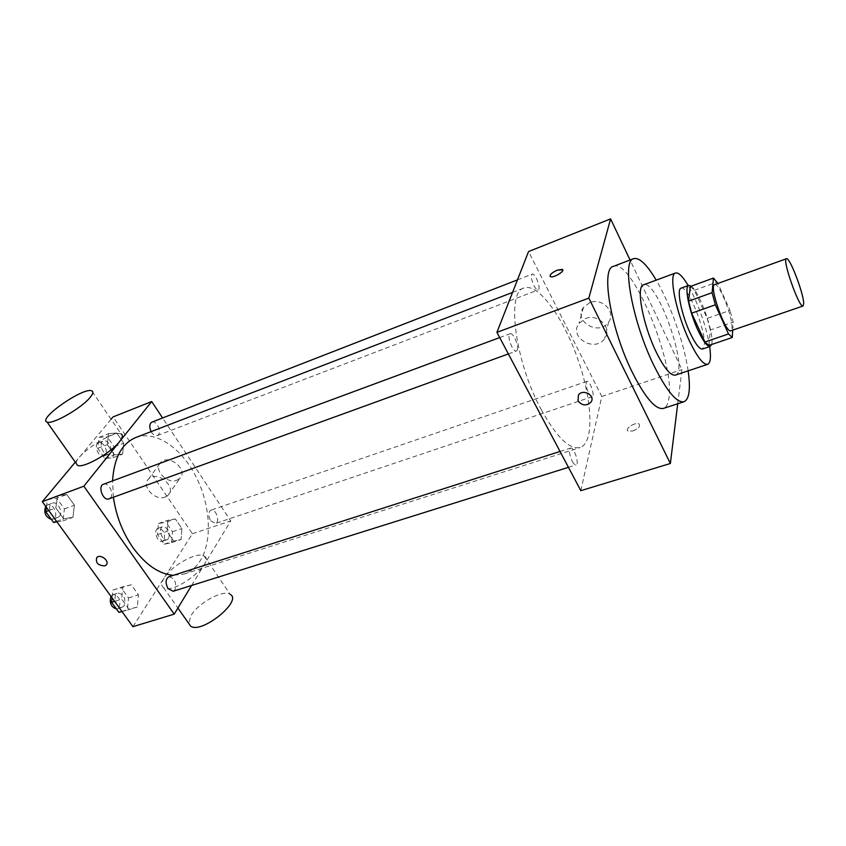 <?xml version="1.0" encoding="UTF-8"?>
<svg xmlns="http://www.w3.org/2000/svg" width="846" height="846" viewBox="0 0 846 846"><rect width="100%" height="100%" fill="white"/><g stroke="black" fill="none" stroke-linecap="round" stroke-linejoin="round"><path stroke-width="0.63" stroke-dasharray="4.23 3.17" d="M714.637 284.637C718.889 281.993 733.091 317.61 731.98 328.026L730.87 330.765M690.378 286.456L694.397 290.294L707.214 318.382L730.003 310.397L717.937 283.442M732.71 330.13L733.175 322.104L730.003 310.397M708.906 345.443L710.291 330.014L733.175 322.104M707.214 318.382L710.291 330.014M711.571 344.534C714.997 335.439 699.758 291.796 691.193 286.16M681.083 288.169C687.438 284.478 706.315 331.146 704.274 345.231L702.497 349.028M694.397 290.294L717.302 282.014M709.667 346.585C707.108 328.724 697.39 301.102 688.189 285.578M675.341 375.127C689.892 371.902 656.93 278.228 643.563 284.827M688.136 370.844C684.255 343.444 670.349 303.936 656.221 280.142M613.392 266.363C631.454 257.427 675.277 362.849 668.932 398.117C668.139 403.954 666.288 407.391 663.391 408.417M677.72 403.775L681.929 369.639L630.058 260.018M588.636 393.041C590.043 395.685 591.238 396.922 592.221 396.732C595.298 396.087 589.778 380.002 586.944 381.366C585.464 383.143 586.024 387.034 588.636 393.041M572.203 461.239C573.673 463.925 574.963 465.152 576.063 464.94C579.711 464.211 573.979 446.572 570.585 448.084C568.734 450.178 569.273 454.566 572.203 461.239M517.297 349.958L516.42 351.016C512.835 352.824 506.236 334.667 510.138 333.726C513.078 332.171 519.095 345.834 517.297 349.958M580.811 490.68L601.802 396.51L528.549 251.548M533.921 285.588C535.592 288.719 536.999 290.157 538.172 289.924C541.44 289.089 535.211 272.549 532.219 274.125C530.728 275.838 531.288 279.656 533.921 285.588M541.239 409.591C556.573 437.192 569.548 449.839 580.155 447.523C594.505 442.818 592.454 400.338 577.691 358.746C563.161 317.081 538.151 282.68 524.012 288C506.13 291.595 514.981 361.538 541.239 409.591M632.967 430.974C638.476 428.605 640.528 426.299 639.111 424.058C635.79 421.53 624.2 428.837 628.039 431.037L632.967 430.974L628.039 431.037C624.2 428.837 635.78 421.53 639.1 424.047C640.528 426.299 638.476 428.605 632.956 430.963M601.802 396.51L681.929 369.639M589.863 302.593L583.486 307.352C572.805 321.173 599.423 336.697 608.612 322.03C616.269 312.026 602.204 297.348 589.863 302.593M585.538 318.508C598.154 313.221 612.567 328.195 604.753 338.337C595.383 353.205 568.131 337.353 579.034 323.331L585.538 318.508M550.059 276.251L550.503 276.653C553.073 278.154 564.176 271.936 562.685 269.821M113.406 497.237L112.571 480.877M135.762 437.541C155.315 430.106 180.938 447.481 195.563 475.801C210.294 504.068 212.769 540.171 200.513 560.285C196.24 567.222 190.678 571.822 183.825 574.096L173.293 575.333M210.76 520.808L215.487 523.441C220.531 522.088 215.857 508.139 211.035 510.138L209.628 511.301C208.306 514.061 208.687 517.234 210.76 520.808M103.54 484.219C108.383 482.019 114.316 493.334 110.593 497.638L109.007 498.833M168.819 576.771C174.614 577.998 176.687 582.323 175.037 589.715L173.176 591.248M151.878 422.133C156.076 420.113 161.745 430.921 158.477 434.664L157.261 435.605C155.389 436.145 153.538 435.14 151.709 432.602L151.127 431.629M191.598 585.474L230.746 520.903L162.58 417.966M116.78 433.025L108.574 433.628L107.357 444.605L114.432 454.894L122.596 454.101L123.717 443.209L116.78 433.025L108.574 433.628L107.357 444.605L114.432 454.894L122.596 454.101L123.717 443.209L116.78 433.025L107.273 436.737L99.024 437.371L97.766 448.317L104.841 458.543L113.057 457.718L114.221 446.857L107.273 436.737M131.267 584.787L122.86 586.828L121.676 599.127L128.983 609.257L137.348 607.005L138.437 594.823L131.267 584.787L122.86 586.828L121.676 599.127L128.983 609.257L137.348 607.005L138.437 594.823L131.267 584.787L112.856 590.053L112.063 597.858M111.09 419.267L75.283 462.17M132.949 626.664L192.412 533.763L113.047 416.93M66.749 494.519L57.443 495.756L55.836 507.938L63.651 518.778L72.925 517.308L74.416 505.242L66.749 494.519L57.443 495.756L55.836 507.938L63.651 518.778L72.925 517.308L74.416 505.242L66.749 494.519L56.756 498.231L47.397 499.51L46.34 507.24M175.355 518.947L167.91 520.279L167.043 531.373L173.694 541.038L181.097 539.526L181.89 528.528L175.355 518.947L167.91 520.279L167.043 531.373L173.694 541.038L181.097 539.526L181.89 528.528L175.355 518.947L165.911 522.204L158.414 523.558L157.493 534.619L164.145 544.232L171.611 542.698L172.447 531.732L165.911 522.204M192.412 533.763L230.746 520.903M176.825 480.242L179.891 478.297C188.764 470.016 168.788 453.435 160.708 462.445C153.073 469.287 166.884 484.451 176.825 480.242M76.246 463.545C74.681 455.243 113.935 429.482 121.115 433.987L91.759 390.852M164.166 577.934C161.237 582.651 161.036 585.887 163.564 587.663C173.747 595.341 216.375 561.839 204.15 556.012C197.731 551.106 171.664 565.414 164.166 577.934M204.15 556.012L230.271 594.41C223.577 589.017 197.837 603.082 190.805 615.951L188.827 623.576M165.076 497.067L168.185 495.111C177.152 486.778 156.743 469.932 148.579 479.005C140.87 485.9 154.998 501.276 165.076 497.067M168.692 538.479L167.191 539.695C162.178 541.747 157.61 528.073 162.834 526.646C168.238 527.798 170.194 531.743 168.692 538.479M158.414 523.558L167.91 520.279M157.493 534.619L167.043 531.373M164.145 544.232L173.694 541.038M171.611 542.698L181.097 539.526M172.447 531.732L181.89 528.528M163.976 540.065L162.464 541.281C157.43 543.333 152.883 529.691 158.117 528.264C163.542 529.406 165.499 533.34 163.976 540.065M109.959 453.234L108.69 454.175C103.476 456.565 97.914 442.744 103.392 440.999C107.759 438.926 113.406 449.469 109.959 453.234M99.024 437.371L108.574 433.628M97.766 448.317L107.357 444.605M104.841 458.543L114.432 454.894M113.057 457.718L122.596 454.101M114.221 446.857L123.717 443.209M105.221 455.042L103.942 455.994C98.707 458.384 93.155 444.605 98.644 442.849C103.032 440.766 108.679 451.278 105.221 455.042M122.004 611.563L127.355 610.114L128.497 597.974L121.316 587.991M124.161 605.694L122.215 607.227C116.388 609.437 111.968 594.579 117.985 593.046C123.939 594.167 126.001 598.376 124.161 605.694M112.856 590.053L122.86 586.828M114.601 601.358L121.676 599.127M121.919 611.457L128.983 609.257M127.355 610.114L137.348 607.005M128.497 597.974L138.437 594.823M110.974 596.356L113.026 594.632C119 595.743 121.052 599.951 119.191 607.248L116.42 608.93M56.946 521.876L62.879 520.925L64.423 508.89L56.756 498.231M59.463 516.208L57.814 517.414C51.701 520.047 46.075 505.073 52.452 503.127C57.475 500.874 63.365 511.904 59.463 516.208M47.397 499.51L57.443 495.756M48.73 510.55L55.836 507.938M56.555 521.337L63.651 518.778M62.879 520.925L72.925 517.308M64.423 508.89L74.416 505.242M45.684 506.352L47.461 504.967C52.505 502.714 58.395 513.712 54.472 518.016L51.395 519.444M583.486 307.352L579.034 323.331M608.612 322.03L604.753 338.337M183.825 574.096L580.155 447.523M512.56 292.409L524.012 288M586.944 381.366L211.035 510.138M592.221 396.732L215.487 523.441M508.361 353.945L516.42 351.016M499.7 337.586L510.138 333.726M568.438 467.33L576.063 464.94M560.031 451.468L570.585 448.084M157.261 435.605L538.172 289.924M517.466 279.867L532.219 274.125M163.564 587.663L177.903 608.052M168.185 495.111L179.891 478.297M148.579 479.005L160.708 462.445M162.464 541.281L167.191 539.695M158.117 528.264L162.834 526.646M103.942 455.994L108.69 454.175M98.644 442.849L103.392 440.999M117.245 608.782L122.215 607.227M113.026 594.632L117.985 593.046M52.812 519.222L57.814 517.414M47.461 504.967L52.452 503.127"/><path stroke-width="1.27" d="M803.689 303.365L803.076 305.998C799.333 308.769 781.778 258.897 786.431 258.717C789.487 256.486 803.605 293.118 803.689 303.365M803.076 305.998L730.87 330.765C725.635 334.011 708.525 285.377 714.637 284.637L786.431 258.717M717.937 283.442L713.442 278.07L712.099 292.695L715.346 304.814L728.501 333.948L732.287 337.48L732.71 330.13M715.346 304.814L691.668 313.189L704.951 342.017L728.501 333.948M704.951 342.017L708.906 345.443L732.287 337.48M691.668 313.189L688.528 301.144L712.099 292.695M713.442 278.07L690.378 286.456L688.528 301.144M691.193 286.16L688.707 285.388C684.033 286.085 689.268 311.899 698.045 330.458C703.301 341.498 707.351 346.818 710.185 346.405L711.571 344.534M710.185 346.405L702.497 349.028C699.6 349.451 695.507 344.163 690.23 333.176C681.432 314.68 676.303 288.898 681.083 288.169L688.707 285.388M688.189 285.578C682.785 276.452 678.555 272.253 675.51 273.004C668.351 274.03 676.039 312.861 689.342 340.727C697.252 357.128 703.354 364.996 707.647 364.33C710.492 363.008 711.169 357.097 709.667 346.585M675.51 273.004L643.563 284.827C635.748 286.117 642.759 324.705 656.253 352.126C664.279 368.264 670.635 375.931 675.341 375.127L707.647 364.33M656.221 280.142C646.862 264.449 639.343 257.279 633.665 258.654C621.334 260.473 632.396 322.051 654.043 365.789C666.733 391.085 676.726 403.066 684.012 401.734C689.3 399.238 690.674 388.949 688.136 370.844M684.012 401.734L663.391 408.417C655.713 409.876 645.466 398.085 632.671 373.054C610.833 329.771 600.448 268.446 613.392 266.363L633.665 258.654M630.058 260.018L610.601 218.892L588.837 298.109L670.37 463.492L677.72 403.775M578.051 400.898L578.421 395.071C582.894 388.272 595.944 395.727 590.931 402.199C586.373 406.175 582.08 405.731 578.051 400.898C582.08 405.731 586.373 406.165 590.931 402.199C595.944 395.727 582.894 388.272 578.421 395.061L578.051 400.898M610.601 218.892L528.549 251.548L496.93 332.351L580.811 490.68L670.37 463.492M496.93 332.351L588.837 298.109M562.685 269.821L557.334 270.138L562.241 269.419C565.805 270.72 553.485 278.313 550.503 276.653C549.361 274.971 551.634 272.793 557.334 270.128C552.47 272.306 550.048 274.347 550.059 276.251M173.293 575.333C159.027 574.043 145.575 564.79 132.938 547.573C122.575 532.546 116.071 515.774 113.406 497.237M112.571 480.877C114.041 457.929 121.771 443.494 135.762 437.541L512.56 292.409M508.361 353.945L109.007 498.833C103.117 501.403 97.385 486.069 103.54 484.219L499.7 337.586M568.438 467.33L173.176 591.248L168.1 588.657C165.203 583.084 165.446 579.129 168.819 576.771L560.031 451.468M151.127 431.629C149.097 426.976 149.351 423.814 151.878 422.133L517.466 279.867M162.58 417.966L151.698 401.543L83.849 486.207L174.223 614.133L191.598 585.474M75.283 462.17L42.3 501.678L83.849 486.207M42.3 501.678L132.949 626.664L174.223 614.133M104.745 565.889C98.02 565.551 95.365 562.77 96.782 557.535C100.463 553.464 110.255 561.321 106.141 565.043L104.745 565.889C98.02 565.551 95.365 562.77 96.782 557.535C100.463 553.453 110.255 561.321 106.141 565.033L104.745 565.879M151.698 401.543L113.047 416.93L111.09 419.267M121.115 433.987C123.199 435.055 122.659 437.636 119.487 441.697C111.048 452.927 82.813 468.8 77.494 465.321L76.246 463.545M188.827 623.576L190.614 626.114C201.242 634.521 242.865 600.956 230.271 594.41M89.644 397.99C80.634 408.755 51.987 424.914 47.048 422.038C37.139 419.045 83.786 386.685 91.759 390.852C93.716 391.709 93.018 394.088 89.644 397.99M112.063 597.858L111.609 602.31L118.937 612.388L122.004 611.563M111.609 602.31L114.601 601.358M118.937 612.388L121.919 611.457M116.42 608.93C111.038 607.058 109.219 602.86 110.974 596.356M46.34 507.24L45.737 511.65L53.552 522.426L56.946 521.876M45.737 511.65L48.73 510.55M53.552 522.426L56.555 521.337M51.395 519.444C45.504 517.065 43.611 512.708 45.684 506.352M177.903 608.052L190.614 626.114M77.494 465.321L47.048 422.038"/></g></svg>
